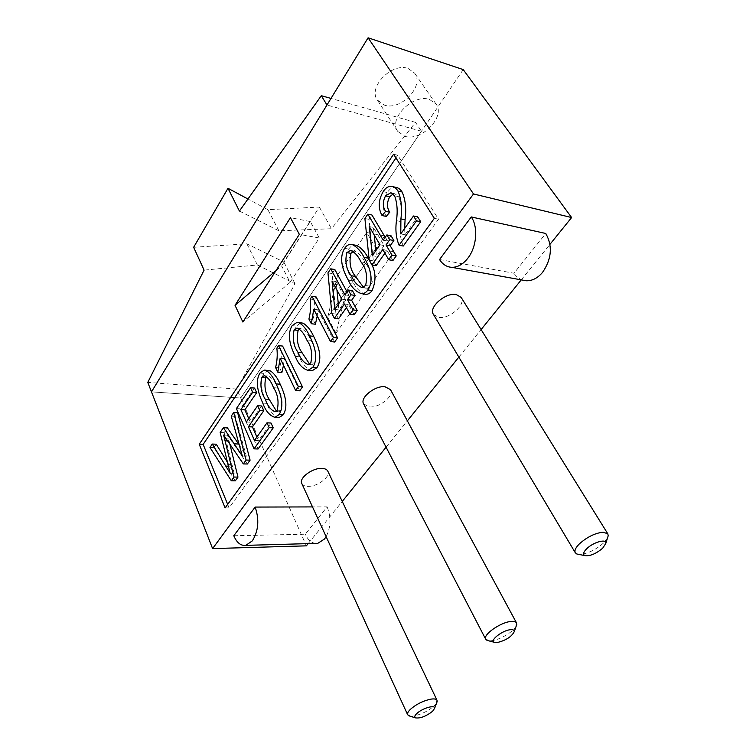 <?xml version="1.0" encoding="UTF-8"?>
<svg xmlns="http://www.w3.org/2000/svg" width="756" height="756" viewBox="0 0 756 756"><rect width="100%" height="100%" fill="white"/><g stroke="black" fill="none" stroke-linecap="round" stroke-linejoin="round"><path stroke-width="0.57" stroke-dasharray="3.78 2.83" d="M239.406 211.056L278.898 230.797L331.478 228.728L415.526 122.368L421.461 131.251L240.729 398.025L151.465 391.854L240.729 398.025L236.741 389.056L147.779 382.394M421.461 131.251L326.97 105.008M236.741 389.056L295.029 283.755L257.361 264.969L204.092 270.138M193.64 247.288L246.881 243.819L283.85 262.02L319.344 207.068L267.87 209.677L247.968 199.008M415.526 122.368L330.996 98.431M295.029 283.755L283.85 262.02M319.344 207.068L331.478 228.728M257.361 264.969L246.881 243.819M278.898 230.797L267.87 209.677M436.656 702.929L434.331 705.783C428.378 710.952 421.517 714.354 413.768 715.989L409.903 716.102M516.168 626.185C513.485 631.855 499.451 640.058 491.305 640.748L488.612 640.776M607.531 537.903L603.543 543.006C595.936 549.678 588.168 553.496 580.23 554.45L579.068 554.45M433.415 314.373L438.593 317.369C449.31 319.438 466.339 304.507 461.16 297.41M301.786 483.481C302.712 485.314 304.772 486.259 307.975 486.344C317.454 486.788 330.939 476.554 327.83 471.196M363.617 403.893L369.382 406.898C379.446 408.032 394.5 395.823 390.512 389.652M408.145 68.503L414.675 73.2C424.674 86.033 400.822 110.896 384.502 105.131L377.357 100.028C367.605 87.403 391.882 62.2 408.145 68.503M429.512 99.471L436.051 104.054C445.936 116.698 421.29 141.797 404.847 136.307L397.694 131.327C388.036 118.909 413.135 93.423 429.512 99.471M404.63 228.482L404.97 234.747L417.681 216.877M403.288 246.031C400.283 239.009 399.395 230.845 400.623 221.527C401.984 212.143 401.37 203.865 398.762 196.692L394.878 193.772L393.12 193.952M386.203 216.405C382.12 209.025 382.489 201.077 387.299 192.563C389.699 188.868 392.421 187.11 395.454 187.271M392.94 260.499L386.94 250.321L384.917 253.194M376.11 265.649L373.36 260.877L369.022 219.363L371.971 215.025M385.201 237.308L387.365 240.956L391.022 235.749M365.904 294.32C360.168 292.6 355.679 288.093 352.428 280.788C348.166 272.992 342.033 260.111 348.752 249.074C350.614 246.352 352.702 245.038 355.018 245.124L355.112 245.133M369.183 259.875L370.421 262.266M354.139 314.742L348.61 304.555L346.446 307.616M338.508 318.843L335.966 314.071L332.064 273.549L334.823 269.505M347.032 291.835L349.026 295.492L352.438 290.644M334.625 342.014L317.851 309.799L317.236 315.951M315.403 324.23L313.003 319.552C314.694 312.814 315.129 306.171 314.288 299.612L316.121 296.928M312.19 370.742C306.652 369.174 302.381 364.515 299.367 356.756C295.577 348.97 290.124 336.165 296.21 326.12L301.171 322.784M299.716 390.805L284.19 358.656L283.491 365.243M281.865 372.557L279.635 367.888C281.241 361.425 281.657 354.989 280.901 348.573L282.612 346.059M279.087 417.577C273.757 416.046 269.665 411.302 266.821 403.354C263.305 395.596 258.25 382.867 263.957 373.417L268.248 370.421M258.089 448.988L240.38 408.826L254.555 388.055M248.724 418.578L250.34 422.235L261.661 405.972M256.908 437.034L258.505 440.635L271.026 423.039M235.314 480.835L213.901 447.618L216.235 444.207M227.244 461.954L234.152 473.388L224.116 432.659L227.386 427.858M239.085 444.604L246.361 456.208L235.229 416.367L237.677 412.785M247.344 464.004L227.603 435.239L229.918 444.282M227.669 504.375L229.106 507.9L438.537 219.212L397.722 155.282L395.936 157.938M233.793 535.749L305.273 534.218L327.131 506.879L312.521 506.917M308.165 543.621L342.241 501.445M386.08 447.193L407.361 420.846M458.854 357.106L481.109 329.569M521.271 279.862L549.99 244.311M439.548 259.535L513.976 273.256L545.785 233.481M463.22 69.599L240.729 398.025L306.378 545.841M336.014 333.131L327.726 317.331L384.596 235.966L393.961 251.748L336.014 333.131L346.39 290.852L337.667 274.872L366.745 232.498L376.034 248.45L346.39 290.852M327.131 506.879C331.222 517.227 330.892 527.149 326.129 536.647M315.384 543.422C311.188 542.77 307.815 539.708 305.273 534.218M522.698 280.117C519.192 278.973 516.282 276.687 513.976 273.256M275.902 270.733L281.629 265.885L290.077 282.394L319.306 238.017L310.281 221.536L281.629 265.885M310.281 221.536L290.436 217.681M319.306 238.017L299.348 234.351M290.077 282.394L242.856 322.018M376.034 248.45L393.961 251.748M366.745 232.498L384.596 235.966M337.667 274.872L327.726 317.331M229.106 507.9L225.118 507.909M397.722 155.282L393.574 154.224M438.537 219.212L434.331 218.314M223.634 435.069L227.603 435.239M231.26 416.14L235.229 416.367M242.345 456.085L246.361 456.208M220.157 432.479L224.116 432.659M227.877 464.571L231.856 464.675M230.164 473.303L234.152 473.388M209.97 447.476L213.901 447.618M254.479 440.474L258.505 440.635M246.343 422.018L250.34 422.235M236.401 408.571L240.38 408.826M262.786 403.09L266.821 403.354M259.941 373.067L263.957 373.417M276.394 411.047L278.926 411.944L281.27 410.404C283.113 401.927 281.875 394.452 277.537 387.989C275.26 381.723 272.151 377.735 268.219 376.006L266.698 376.611M277.206 410.158L281.27 410.404M273.492 387.667L277.537 387.989M276.857 348.147L280.901 348.573M275.6 367.52L279.635 367.888M280.145 358.259L284.19 358.656M295.294 356.35L299.367 356.756M292.156 325.628L296.21 326.12M309.544 364.061L312.143 364.95L314.883 363.211C316.84 354.384 315.479 346.758 310.81 340.351C308.391 334.246 305.14 330.306 301.058 328.539L299.527 328.983M310.782 362.814L314.883 363.211M306.719 339.888L310.81 340.351M310.215 299.036L314.288 299.612M308.92 319.032L313.003 319.552M313.759 309.251L317.851 309.799M344.897 294.887L349.026 295.492M327.972 272.888L332.064 273.549M331.856 313.523L335.966 314.071M344.471 303.978L348.61 304.555M334.766 309.355L338.886 309.922L346.012 299.782L336.136 281.591L336.959 290.077M341.882 299.187L346.012 299.782M332.035 280.958L336.136 281.591M338.338 304.252L338.886 309.922M348.299 280.136L352.428 280.788M344.641 248.337L348.752 249.074M363.504 287.327L366.263 288.234L369.76 286.165C371.895 276.753 370.345 268.909 365.101 262.615C362.445 256.813 358.977 252.986 354.706 251.143L353.203 251.379M365.602 285.513L369.76 286.165M360.962 261.907L365.101 262.615M383.197 240.162L387.365 240.956M364.893 218.512L369.022 219.363M369.211 260.149L373.36 260.877M382.782 249.556L386.94 250.321M372.33 255.689L376.488 256.435L384.133 245.558L373.436 227.405L374.229 235.003M379.975 244.774L384.133 245.558M369.297 226.583L373.436 227.405M375.874 250.623L376.488 256.435M400.784 233.916L404.97 234.747M383.15 191.627L387.299 192.563M394.594 195.757L398.762 196.692M227.386 440.597L229.021 440.663M226.195 438.849L230.164 439.009M239.454 445.927L243.451 446.078M228.293 466.168L229.89 466.206M396.456 220.667L400.623 221.527M436.051 104.054L414.675 73.2M397.694 131.327L377.357 100.028M265.271 370.156L264.222 370.062M278.926 411.944L274.872 411.699M268.219 376.006L264.194 375.666M298.251 322.425L297.108 322.283M312.143 364.95L308.051 364.553M301.058 328.539L296.995 328.047M355.018 245.124L350.897 244.368M366.263 288.234L362.105 287.601M354.706 251.143L350.576 250.406M392.988 186.704L391.296 186.316M394.878 193.772L391.627 193.035"/><path stroke-width="1.13" d="M151.465 391.854L326.97 105.008L321.3 95.691L239.406 211.056L227.991 188.291L193.64 247.288L204.092 270.138L147.779 382.394L212.597 548.591L473.502 193.971L571.612 217.539L463.22 69.599L368.096 37.8L151.465 391.854M247.968 199.008L227.991 188.291M330.996 98.431L321.3 95.691M432.649 711.216L434.549 708.429C435.787 704.242 421.867 708.315 416.603 713.73C414.628 715.724 414.231 717.094 415.413 717.86C420.308 718.578 426.053 716.367 432.649 711.216M409.903 716.102L407.673 714.779C407.153 713.484 408.013 711.717 410.272 709.468C416.32 704.167 423.294 700.708 431.175 699.102C434.416 698.657 436.373 699.064 437.044 700.321L436.656 702.929M510.508 629.701C502.617 630.211 489.378 640.493 494.244 642.269L497.183 642.553C505.811 640.455 511.5 636.835 514.241 631.685C514.382 630.145 513.144 629.483 510.508 629.701M488.612 640.776L485.721 639.255C482.536 634.889 500.822 622.046 511.198 621.441C514.042 621.205 515.819 621.697 516.537 622.935L516.168 626.185M602.693 548.204L605.802 543.403C606.822 538.366 593.11 542.203 586.599 548.837C583.311 552.22 582.715 554.479 584.813 555.594C589.907 556.331 595.87 553.865 602.693 548.204M579.068 554.45L576.856 554.006L575.307 552.768C574.239 550.652 575.609 547.684 579.408 543.838C587.176 536.958 595.104 533.074 603.175 532.186L607.824 533.849L608.202 535.777L607.531 537.903M607.824 533.849L461.16 297.41L456.246 294.528C445.567 292.222 428.283 307.361 433.415 314.373L575.307 552.768M437.044 700.321L327.83 471.196C326.932 469.448 324.938 468.512 321.848 468.399C312.398 467.803 298.686 478.161 301.786 483.481L407.673 714.779M516.537 622.935L390.512 389.652L384.974 386.732C374.948 385.418 359.648 397.779 363.617 403.893L485.721 639.255M397.958 191.032C401.323 198.819 402.305 208.108 400.907 218.89L400.784 233.916L413.485 215.989L417.681 216.877L420.695 221.706L403.288 246.031L399.111 245.237C396.106 238.197 395.218 230.013 396.456 220.667C397.817 211.245 397.202 202.948 394.594 195.757L390.72 192.827L385.532 195.889L389.68 196.815C386.722 202.617 386.751 207.758 389.756 212.238L386.203 216.405L382.045 215.536C377.981 208.146 378.34 200.17 383.15 191.627C385.551 187.923 388.272 186.146 391.296 186.316C393.989 186.656 396.21 188.225 397.958 191.032L402.116 191.986C405.5 199.754 406.482 209.015 405.084 219.76L404.63 228.482M393.12 193.952L389.68 196.815M392.988 186.704L395.454 187.271C398.147 187.62 400.368 189.189 402.116 191.986M386.855 234.936L391.022 235.749L393.876 240.521L390.19 245.728L396.229 255.897L392.94 260.499L388.764 259.752L382.782 249.556L371.952 264.94L369.211 260.149L364.893 218.512L367.841 214.175L383.197 240.162L386.855 234.936L389.709 239.718L386.023 244.944L392.052 255.141L388.764 259.752M384.917 253.194L376.11 265.649L371.952 264.94M367.841 214.175L371.971 215.025L385.201 237.308M370.421 262.266C375.902 270.724 376.46 280.174 372.094 290.597C370.242 293.13 368.172 294.368 365.904 294.32L361.746 293.697C356.019 291.977 351.54 287.46 348.299 280.136C344.046 272.321 337.932 259.412 344.641 248.337C346.494 245.605 348.582 244.282 350.897 244.368L352.353 244.623C357.078 246.995 360.981 251.266 364.08 257.437C368.455 265.148 375.042 278.775 367.936 289.964C366.084 292.506 364.014 293.744 361.746 293.697M355.112 245.133L356.482 245.379C361.207 247.751 365.12 252.013 368.229 258.174L369.183 259.875M348.299 290.02L352.438 290.644L355.065 295.416L351.635 300.274L357.201 310.451L354.139 314.742L349.99 314.184L344.471 303.978L334.379 318.304L331.856 313.523L327.972 272.888L330.722 268.834L344.897 294.887L348.299 290.02L350.926 294.802L347.505 299.678L353.052 309.884L349.99 314.184M346.446 307.616L338.508 318.843L334.379 318.304M330.722 268.834L334.823 269.505L347.032 291.835M311.321 323.729L308.92 319.032C310.612 312.275 311.047 305.613 310.215 299.036L312.039 296.343L316.121 296.928L337.582 337.875L334.625 342.014L330.495 341.542L313.759 309.251L311.321 323.729L315.403 324.23L317.236 315.951M298.251 322.425L303.156 323.19C307.39 325.817 310.877 330.202 313.636 336.335C317.529 344.027 323.37 357.512 316.953 367.633L312.19 370.742L308.089 370.364C302.57 368.796 298.299 364.127 295.294 356.35C291.514 348.544 286.08 335.702 292.156 325.628L297.108 322.283L299.092 322.689C303.307 325.326 306.794 329.72 309.544 335.862C313.428 343.574 319.259 357.097 312.842 367.246L308.089 370.364M277.821 372.198L275.6 367.52C277.197 361.037 277.622 354.583 276.857 348.147L278.577 345.634L282.612 346.059L302.476 386.94L299.716 390.805L295.634 390.493L280.145 358.259L277.821 372.198L281.865 372.557L283.491 365.243M265.271 370.156L270.45 370.912C274.39 373.691 277.632 378.132 280.183 384.228C283.784 391.91 289.189 405.292 283.179 414.808L279.087 417.577L275.033 417.34C269.712 415.809 265.63 411.056 262.786 403.09C259.28 395.312 254.243 382.545 259.941 373.067L264.222 370.062L266.424 370.563C270.355 373.341 273.587 377.792 276.129 383.906C279.729 391.599 285.116 405.027 279.115 414.562L275.033 417.34M250.548 387.752L252.636 392.364L240.862 409.601L246.343 422.018L257.635 405.717L259.771 410.423L248.412 426.724L254.479 440.474L266.972 422.821L271.026 423.039L273.218 427.849L258.089 448.988L254.063 448.847L236.401 408.571L250.548 387.752L254.555 388.055L256.643 392.657L244.85 409.846L248.724 418.578M257.635 405.717L261.661 405.972L263.797 410.678L252.428 426.923L256.908 437.034M229.918 444.282L237.97 477.112L235.314 480.835L231.317 480.778L209.97 447.476L212.294 444.055L216.235 444.207L227.244 461.954M212.294 444.055L230.164 473.303L220.157 432.479L223.426 427.66L227.386 427.858L239.085 444.604M223.426 427.66L242.345 456.085L231.26 416.14L233.698 412.549L237.677 412.785L250.094 460.168L247.344 464.004L243.328 463.9L223.634 435.069L233.973 477.045L237.97 477.112M395.936 157.938L203.147 444.405L227.669 504.375M255.159 507.068L233.793 535.749C236.817 542.732 240.824 545.945 245.823 545.36L252.353 540.852C258.495 530.92 259.431 519.655 255.159 507.068L312.521 506.917M212.597 548.591L306.378 545.841L308.165 543.621M342.241 501.445L386.08 447.193M407.361 420.846L458.854 357.106M481.109 329.569L521.271 279.862M549.99 244.311L571.612 217.539M471.271 216.944L439.548 259.535C442.657 264.402 446.701 267 451.682 267.322C457.569 267.426 462.946 264.392 467.832 258.231C476.705 247.07 478.368 227.065 471.271 216.944L545.785 233.481C552.749 246.069 551.672 259.034 542.543 272.387C537.648 278.142 532.233 280.93 526.289 280.76L522.698 280.117M473.502 193.971L368.096 37.8M199.234 444.263L225.118 507.909L434.331 218.314L393.574 154.224L199.234 444.263L203.147 444.405M235.04 305.311L242.856 322.018L299.348 234.351L290.436 217.681L235.04 305.311L275.902 270.733M326.129 536.647L324.466 539.047L317.756 543.356L315.384 543.422M233.973 477.045L231.317 480.778M233.698 412.549L246.078 460.054L250.094 460.168M246.078 460.054L243.328 463.9M266.972 422.821L269.164 427.641L273.218 427.849M269.164 427.641L254.063 448.847M248.412 426.724L252.428 426.923M259.771 410.423L263.797 410.678M240.862 409.601L244.85 409.846M252.636 392.364L256.643 392.657M265.356 399.366C267.596 405.783 270.761 409.894 274.872 411.699L277.206 410.158C279.049 401.653 277.811 394.159 273.492 387.667C271.215 381.393 268.115 377.395 264.194 375.666L261.737 377.32C259.969 385.617 261.17 392.959 265.356 399.366L269.391 399.65L276.394 411.047M279.115 414.562L283.179 414.808M276.129 383.906L280.183 384.228M266.424 370.563L270.45 370.912M261.737 377.32L265.753 377.66C263.986 385.929 265.195 393.262 269.391 399.65M266.698 376.611L265.753 377.66M278.577 345.634L298.393 386.618L302.476 386.94M298.393 386.618L295.634 390.493M298.034 352.381C300.415 358.675 303.761 362.729 308.051 364.553L310.782 362.814C312.738 353.959 311.377 346.314 306.719 339.888C304.309 333.774 301.068 329.824 296.995 328.047L294.093 329.909C292.213 338.537 293.536 346.021 298.034 352.381L302.116 352.797L309.544 364.061M312.842 367.246L316.953 367.633M309.544 335.862L313.636 336.335M299.092 322.689L303.156 323.19M294.093 329.909L298.147 330.381C296.276 338.99 297.599 346.456 302.116 352.797M299.527 328.983L298.147 330.381M312.039 296.343L333.453 337.403L337.582 337.875M333.453 337.403L330.495 341.542M334.766 309.355L341.882 299.187L332.035 280.958L334.766 309.355M353.052 309.884L357.201 310.451M347.505 299.678L351.635 300.274M350.926 294.802L355.065 295.416M336.959 290.077L338.338 304.252M351.332 275.742C353.959 281.799 357.55 285.759 362.105 287.601L365.602 285.513C367.737 276.072 366.188 268.21 360.962 261.907C358.306 256.076 354.847 252.249 350.576 250.406L346.824 252.617C344.774 261.803 346.286 269.514 351.332 275.742L355.462 276.412L363.504 287.327M367.936 289.964L372.094 290.597M364.08 257.437L368.229 258.174M352.353 244.623L356.482 245.379M346.824 252.617L350.935 253.355C348.894 262.502 350.406 270.194 355.462 276.412M353.203 251.379L350.935 253.355M372.33 255.689L379.975 244.774L369.297 226.583L372.33 255.689M392.052 255.141L396.229 255.897M386.023 244.944L390.19 245.728M389.709 239.718L393.876 240.521M374.229 235.003L375.874 250.623M400.907 218.89L405.084 219.76M385.532 195.889C382.574 201.71 382.602 206.861 385.598 211.359L389.756 212.238M385.598 211.359L382.045 215.536M413.485 215.989L416.499 220.828L420.695 221.706M416.499 220.828L399.111 245.237M225.061 440.502L227.386 440.597M234.691 443.857L238.679 444.018M225.912 466.112L228.293 466.168M434.549 708.429L437.166 701.587M494.244 642.269L486.883 640.323M605.802 543.403L608.202 535.777M584.813 555.594L576.856 554.006M514.241 631.685L516.764 624.503M415.413 717.86L408.561 715.677M451.682 267.322L526.289 280.76M317.756 543.356L245.823 545.36M391.627 193.035L390.72 192.827"/></g></svg>
